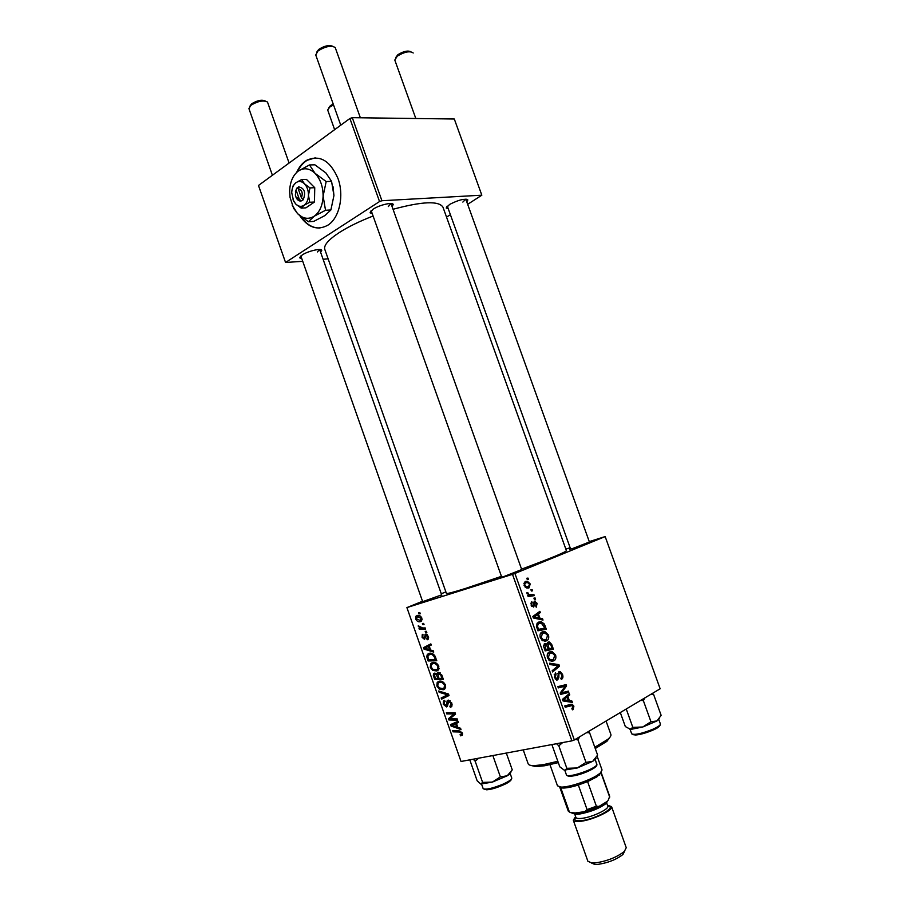 <?xml version="1.0" encoding="UTF-8"?>
<svg xmlns="http://www.w3.org/2000/svg" width="910" height="910" viewBox="0 0 910 910"><rect width="100%" height="100%" fill="white"/><g stroke="black" fill="none" stroke-linecap="round" stroke-linejoin="round"><path stroke-width="1.36" d="M299.811 215.727C308.149 227.796 317.556 230.901 328.032 225.077C339.441 217.922 344.355 195.582 337.951 178.394C330.114 160.524 319.694 154.484 306.693 160.285C302.473 162.867 299.117 166.917 296.637 172.434M315.258 157.839L307.193 160.274C303.166 162.731 299.925 166.53 297.468 171.694M448.266 208.777L446.241 208.026L449.551 204.454C458.617 199.847 464.726 198.346 467.865 199.961L466.796 201.849M462.849 202.077L465.795 199.142L589.566 542.417M301.813 258.702L299.765 257.883L302.234 254.936C307.989 251.035 321.571 247.907 321.73 250.421L320.627 252.275M317.419 251.933L319.637 249.533M372.281 213.725L370.086 212.792L373.111 209.186C379.413 204.921 392.972 201.815 393.211 204.534L392.096 206.615M388.286 206.581L390.982 203.533M521.714 569.546L503.981 576.519L500.659 577.486L501.558 576.712M441.668 594.856L422.672 601.669M589.418 541.985L573.232 548.309L569.546 549.39L570.49 548.673M501.433 576.348L465.465 588.452C453.271 592.273 446.912 593.923 446.412 593.4L324.836 249.511M373.1 216.011C359.621 221.244 348.359 226.749 339.316 232.528C328.499 239.66 323.641 245.256 324.768 249.329M535.114 597.961L535.558 599.201L534.375 599.417L533.92 598.143L535.114 597.961L533.965 598.291M532.111 589.566L532.555 590.806L531.372 591.022L530.917 589.748L532.111 589.566L530.974 589.908M548.48 635.055C549.139 637.967 548.548 639.866 546.683 640.765L542.724 640.742L540.29 637.705C539.607 634.679 540.244 632.746 542.201 631.915L544.953 631.62L548.48 635.055L547.536 635.305M542.519 618.709L543.008 620.063L533.374 617.992L532.828 616.457L539.88 611.327L540.335 612.578L538.401 613.92L539.926 618.186L542.519 618.709L539.983 619.414M551.699 644.394L553.416 649.217L545.124 650.923L543.543 646.089L544.68 643.575L547.126 644.337L548.116 642.085L549.39 641.959L551.699 644.394L550.721 644.644M558.933 664.63L559.502 666.222L552.632 671.967L552.177 670.693L558.069 665.779L549.993 664.562L549.503 663.208L558.933 664.63L555.555 665.438M573.141 709.561L572.424 709.834L571.878 708.628L572.993 706.569L572.117 705.591L565.212 707.207L564.757 705.921L570.752 704.374L572.265 704.329L573.891 706.171L573.141 709.561L572.379 709.72M568.397 691.111L568.841 692.385L560.64 694.387L560.162 693.056L565.281 686.151L558.319 687.892L557.864 686.606L566.077 684.639L566.555 685.958L561.47 692.874L568.397 691.111M574.324 739.966L660.148 688.779L605.161 536.582L514.923 573.471L574.324 739.966L571.889 740.854L512.501 574.335L514.923 573.471M571.946 701.064L572.435 702.429L562.971 700.928L562.425 699.392L569.296 693.636L569.74 694.887L567.863 696.412L569.398 700.7L571.946 701.064L568.488 701.803M562.516 674.344C563.336 676.915 562.937 678.61 561.322 679.417L560.788 678.212L561.777 677.313L561.618 674.719L560.128 672.854L558.956 673.605L558.842 677.552L557.705 679.838L556.545 679.997L554.497 677.495L555.418 672.808L556.112 673.957L555.396 677.074L556.624 678.678L557.716 677.779L558.967 671.716L560.173 671.58L562.516 674.344L561.561 674.572M555.612 655.029C556.283 657.953 555.691 659.875 553.837 660.808L549.902 660.853L547.479 657.839C546.785 654.802 547.422 652.845 549.367 651.969L552.199 651.651L555.612 655.029L554.668 655.268M536.331 607.152L535.683 605.992L536.434 603.592L535.376 602.284L533.647 607.084L531.121 605.173L531.804 601.578L531.838 604.922L532.737 605.923L533.487 605.571L534.488 601.112L537.15 603.341L536.217 607.186M545.022 625.693L546.284 629.242L537.947 630.812L536.422 626.205L538.504 622.133L541.359 621.848L544.146 623.851L545.022 625.693L544.066 625.955M530.212 583.924L529.04 587.837L526.856 588.076L524.058 585.403L525.366 581.501L527.413 581.285L530.212 583.924L529.484 584.14M533.817 594.355L534.272 595.618L528.164 596.585L527.709 595.311L528.983 595.129L526.901 592.706L529.484 594.696L533.817 594.355L528.608 595.902L528.812 596.482M528.005 578.077L528.448 579.317L527.265 579.522L526.81 578.248L528.005 578.077L526.867 578.43M432.443 662.526C434.969 661.832 437.096 663.06 438.825 666.211L438.392 669.942L436.72 670.988L432.648 670.363L430.271 667.348L430.669 663.595L432.443 662.526M430.623 650.036L433.296 650.821L433.74 652.095L423.958 649.069L423.457 647.647L430.851 643.882L431.26 645.053L429.224 646.043L430.623 650.036M462.371 733.096L462.337 735.246L460.596 735.837L460.085 734.677L461.336 734.347L461.393 733.221L459.3 731.993L453.066 731.833L452.657 730.65L459.106 730.798L462.371 733.096M448.209 700.177L451.838 703.18L451.815 706.467L450.325 707.309L449.813 706.16L450.905 705.58L450.86 703.316L448.698 701.337L447.356 706.387L446.503 706.922L443.261 704.26L443.42 701.075L444.603 700.393L445.104 701.542L444.296 701.985L444.216 704.078L446.457 705.512L447.163 700.814L448.209 700.177M438.711 691.02L448.493 694.011L449.028 695.513L441.577 699.153L441.157 697.97L447.538 694.853L439.155 692.283L438.711 691.02M439.029 681.249C441.577 680.589 443.705 681.84 445.445 685.003L445.047 688.665L443.318 689.735L439.223 689.063L436.846 686.015L437.209 682.329L439.029 681.249M418.611 612.68L419.84 612.601L420.249 613.772L419.032 613.875L418.611 612.68M422.524 601.248L406.906 607.596L461.017 761.477L571.889 740.854M406.906 607.596L512.501 574.335M438.154 672.376L441.794 674.981L443.397 679.508L434.707 679.622L433.285 675.163L433.638 673.696L434.536 673.15L437.039 674.196L438.154 672.376M457.844 727.352L460.562 728.273L461.006 729.547L451.03 726.021L450.518 724.587L458.094 721.277L458.515 722.46L456.422 723.325L457.844 727.352M451.872 718.798L457.264 718.911L457.685 720.106L448.892 719.946L448.459 718.718L454.192 713.952L446.764 713.918L446.355 712.735L455.125 712.826L455.557 714.066L449.836 718.855L451.872 718.798M428.314 636.374L428.2 639.207L427.234 639.764L426.722 638.627L427.575 636.534L425.846 635.442L424.606 639.389L422.115 637.409L422.217 634.714L422.923 634.259L422.843 637.262L424.071 638.263L425.675 634.099L428.314 636.374M434.775 655.632L436.777 660.728L428.144 660.967L426.756 656.713L427.313 654.415L429.031 653.38C431.033 652.754 432.944 653.505 434.775 655.632M417.064 615.558C418.953 614.898 420.568 615.752 421.887 618.117L421.603 620.95L420.579 621.587C418.611 622.292 416.973 621.428 415.631 618.993L415.927 616.252L417.064 615.558M422.411 623.475L423.639 623.407L424.049 624.579L422.832 624.669L422.411 623.475M422.718 628.002L425.232 627.923L425.641 629.106L419.408 629.413L418.998 628.241L420.284 628.184L418.259 625.818L422.718 628.002M425.186 631.358L426.415 631.301L426.835 632.473L425.607 632.564L425.186 631.358M445.877 591.909L441.27 593.752M565.849 549.117L570.149 547.74M589.27 541.598L605.161 536.582M467.683 204.306L481.834 195.195L454.306 119.005L352.295 117.674L381.927 200.723L379.538 201.542L349.906 118.482L352.295 117.674M481.834 195.195L381.927 200.723M379.538 201.542L285.558 262.478L258.486 185.469L349.906 118.482M328.112 258.804L323.107 259.293M302.734 261.318L285.558 262.478M446.526 217.069L450.404 214.726M521.555 569.125C550.425 558.444 565.383 552.29 566.407 550.675L442.988 207.23C439.041 200.678 422.388 201.36 393.04 209.277M420.124 613.42L419.032 613.875M437.3 678.405L434.707 679.622M436.482 673.605L433.285 675.163M440.099 672.763L437.039 674.196M434.502 674.606L435.298 678.428L437.994 678.394L436.334 674.663L434.98 674.31M438.87 677.973L437.994 678.394M437.994 673.889L436.334 674.663M439.018 678.382L441.953 678.337L440.724 674.992L438.54 673.548L438.142 675.891L439.018 678.382M442.829 677.916L441.953 678.337M440.156 672.797L438.54 673.548M441.634 674.56L440.724 674.992M444.603 689.109L443.318 689.735M445.582 687.676L444.853 687.494M440.463 688.461L439.223 689.063M437.721 685.594L436.846 686.015M439.519 687.983L442.942 688.552L444.16 687.823L444.467 685.15C443.034 682.773 441.339 681.874 439.359 682.432L438.074 683.205L437.79 685.821L439.519 687.983M441.668 681.34L439.359 682.432M445.343 684.73L444.467 685.15M449.017 695.502L441.577 699.153M446.002 696.969L445.582 695.797L441.157 697.97M445.582 695.797L447.231 694.967M448.607 694.319L447.538 694.853M440.576 691.589L439.155 692.283M451.656 706.638L450.325 707.309M452.224 704.92L450.905 705.58M451.735 702.884L450.86 703.316M450.097 700.643L448.698 701.337M447.174 706.581L446.503 706.922M444.125 703.828L443.261 704.26M447.834 704.863L446.378 705.591M447.857 704.533L446.605 705.159M462.542 734.802L460.596 735.837M462.246 732.766L461.393 733.221M455.216 730.707L453.066 731.833M452.224 725.395L451.03 726.021M455.307 723.416L455.023 722.62M458.447 722.278L456.422 723.325M458.39 722.096L451.713 725.27L456.661 726.908L455.535 723.7L451.713 725.27M457.525 726.453L456.661 726.908M458.424 722.199L455.535 723.7M451.155 718.786L448.892 719.946M452.839 716.466L448.459 718.718M455.318 713.383L454.192 713.952M454.249 712.814L451.906 714.009M449.051 712.758L446.764 713.918M427.916 639.468L427.234 639.764M428.269 636.226L427.575 636.534M427.37 634.725L426.153 635.248M422.797 637.114L422.115 637.409M425.561 637.614L424.322 638.149M425.561 637.546L424.492 638.012M426.665 634.202L424.834 634.987M425.402 648.432L423.958 649.069M428.246 646.521L427.939 645.668L423.457 647.647M427.939 645.668L430.942 644.143M426.574 648.75L429.474 649.66L428.348 646.464L424.629 648.273L426.574 648.75M430.35 649.262L429.474 649.66M429.236 646.077L428.348 646.464M430.942 659.693L428.144 660.967M427.745 656.258L426.756 656.713M428.735 659.75L435.344 659.568L434.821 658.066C433.513 655.018 431.704 653.858 429.395 654.563L427.745 656.554L428.735 659.75M436.231 659.17L435.344 659.568M431.863 653.448L429.395 654.563M435.697 657.668L434.821 658.066M437.858 670.454L436.72 670.988M438.927 669.021L438.142 668.804M433.933 669.771L432.648 670.363M431.158 666.939L430.271 667.348M432.933 669.282L436.345 669.806L437.528 669.1L437.858 666.37C436.425 664.016 434.741 663.128 432.773 663.72L431.522 664.471L431.215 667.144L432.933 669.282M435.173 662.616L432.773 663.72M438.734 665.972L437.858 666.37M416.325 618.709L415.631 618.993M416.359 618.834L420.079 620.438L421.171 618.322L417.474 616.718L416.359 618.834M419.817 615.752L417.474 616.718M421.865 618.038L421.171 618.322M423.923 624.214L422.832 624.669M422.752 628.002L419.408 629.413M420.977 627.889L420.284 628.184M419.283 626.273L418.338 626.671M426.699 632.097L425.607 632.564M563.051 692.373L563.472 693.568L568.841 692.385M563.472 693.568L560.594 694.273M563.154 686.754L565.281 686.151M560.742 685.913L561.163 687.084M565.178 686.265L566.555 685.958M561.493 691.168L563.165 690.792M560.196 693.158L561.47 692.874M567.101 695.467L569.74 694.887M565.315 696.969L567.863 696.412M566.065 701.417L569.398 700.7M565.474 700.04L568.284 700.495L567.055 697.06L563.586 699.881L565.474 700.04L562.858 700.609M564.86 701.235L568.284 700.495M562.664 700.074L563.586 699.881M564.541 697.606L567.055 697.06M566.191 706.717L565.121 706.968M566.691 705.421L568.011 706.331M572.913 706.376L573.891 706.171M557.796 673.332L559.491 672.934M557.728 673.889L558.956 673.605M557.716 677.813L558.842 677.552M556.829 680.043L557.705 679.838M554.247 674.39L556.112 673.957M554.236 674.435L555.942 674.037M554.429 677.302L555.396 677.074M555.282 679.053L556.784 678.701M556.59 666.928L559.502 666.222M550.345 660.034L549.924 660.865M551.676 661.342L553.837 660.808M550.14 659.568L553.428 659.534L554.702 655.382L552.199 652.993L549.731 653.266L548.377 657.429L550.14 659.568L548.696 659.921M547.422 657.668L548.377 657.429M547.524 653.812L549.731 653.266M547.649 649.251L548.036 650.32M545.738 644.689L547.126 644.337M544.76 649.888L552.006 648.147L550.687 644.587L548.548 643.347L548.264 646.054L549.208 648.716L552.006 648.147M545.647 649.444L548.241 648.91L546.466 644.985L545.158 644.815L545.647 649.444L544.692 649.694M544.726 649.808L548.241 648.91M543.918 647.545L544.874 647.294M543.543 645.236L545.158 644.815M544.749 649.854L549.208 648.716M547.297 646.305L548.264 646.054M547.126 643.711L548.548 643.347M533.635 602.727L535 602.329M533.613 603.091L534.602 602.807M530.792 603.228L532.35 602.784M531.11 605.139L531.838 604.922M531.679 606.299L532.93 605.935M536.422 603.546L537.15 603.341M536.786 613.579L540.335 612.578M534.989 614.887L538.401 613.92M537.48 618.868L539.926 618.186M535.922 617.298L538.788 617.913L537.571 614.512L533.999 617.014L535.922 617.298L533.408 617.992M536.274 618.618L538.788 617.913M533.112 617.264L533.999 617.014M534.204 615.456L537.571 614.512M540.54 629.322L540.87 630.255M543.054 624.146L544.146 623.851M537.639 629.947L544.862 628.162L541.359 623.145L538.902 623.407L537.389 625.887L538.47 629.356L544.862 628.162M537.514 629.618L538.47 629.356M536.411 626.148L537.389 625.887M536.616 624.033L538.902 623.407M543.293 639.969L542.872 640.811M544.783 641.254L546.683 640.765M542.963 639.468L546.273 639.491L547.558 635.385L544.965 632.962L542.565 633.201L541.2 637.318L542.963 639.468L541.552 639.832M540.244 637.569L541.2 637.318M540.312 633.804L542.565 633.201M528.153 588.099L529.04 587.837M524.786 585.164L526.606 586.802L528.517 586.62L529.506 584.209L527.595 582.605L525.809 582.753L524.058 585.38M523.853 583.344L525.809 582.753M527.777 595.481L528.983 595.129M526.913 593.138L527.959 592.831M527.072 593.809L528.005 593.536M527.959 595.993L528.608 595.902M300.926 216.648C306.295 224.406 312.642 228.194 319.967 228.012M328.59 108.131L330.41 105.651L333.208 104.013M333.526 104.923L329.795 107.061L327.668 109.939L334.63 129.675M249.909 106.186L251.501 103.888C257.2 100.373 261.83 99.429 265.356 101.021M289.096 163.038L267.494 102.045C263.388 99.998 257.814 101.101 250.773 105.389L248.93 108.631L272.409 175.255M395.713 57.569L397.863 54.691C403.46 51.278 407.794 50.3 410.865 51.756M413.151 53.042L412.958 52.689C409.386 50.823 404.165 51.972 397.295 56.136L394.792 60.049L415.813 118.505M316.737 52.154L318.682 49.447C324.449 45.762 329.17 44.738 332.844 46.353M360.36 117.777L335.187 47.479C331.035 45.238 325.302 46.399 317.988 50.971L315.736 54.953L340.75 125.193M480.73 784.033L492.355 782.099L507.211 775.798L500.375 776.878L492.355 782.099L482.618 782.395L480.73 784.033L477.159 780.803L469.822 759.93M473.28 759.202L475.168 761.226L478.728 758.189M475.168 761.226L482.618 782.395M492.879 755.641L500.375 776.878M506.313 753.059L512.262 769.871L507.211 775.798L509.873 773.966L510.965 772.044M640.731 700.359L643.37 700.666L644.94 697.845M620.302 712.541L625.341 726.567L630.641 729.433L642.767 726.999L632.837 727.386L629.936 729.388M626.239 709.004L632.837 727.386M650.957 721.721L642.767 726.999L656.952 720.947L650.957 721.721L643.37 700.666M650.98 694.25L653.63 694.535L661.138 715.351L656.952 720.947L659.625 718.183M653.63 694.535L652.277 693.477M586.666 732.607L589.635 732.823L597.608 755.107L592.751 761.317L595.982 758.485M575.131 739.489L577.93 739.83L579.772 736.725M577.93 739.83L585.983 762.375L577.315 767.96L566.828 768.302L565.281 770.076L564.2 770.133L559.786 766.812L551.915 744.676M564.2 770.133L577.315 767.96L592.751 761.317L585.983 762.375M589.635 732.823L588.315 731.617M556.522 743.72L558.82 745.825L566.828 768.302M558.82 745.825L562.664 742.571M558.296 762.625L544.806 765.731L535.865 766.63L530.644 765.367M528.153 763.774L528.187 763.865C528.664 765.037 530.564 765.629 533.897 765.651L543.19 764.696L557.819 761.295M594.799 747.258L607.8 739.341C610.291 737.236 611.315 735.598 610.872 734.427L606.071 721.038M609.95 737.225L606.89 741.343L595.254 748.532M600.065 773.557L596.949 776.833L587.598 781.61L578.328 785.023C571.707 787.059 566.555 788.071 562.869 788.037L560.753 787.73L569.398 812.038L572.663 813.301L584.925 811.64L587.087 809.616L596.368 806.203L599.03 806.431L584.925 811.64M557.477 785.808L560.935 787.07C568.488 787.503 589.088 780.746 597.654 774.99L600.293 773.056L602.056 769.996L597.096 756.119M561.902 787.559L560.753 787.73M587.598 781.61L596.368 806.203M570.786 812.619L577.782 813.13C589.862 810.867 599.61 806.999 607.027 801.517L599.03 806.431M608.255 800.174L609.689 796.352L601.089 772.294M601.044 772.931L609.711 797.171M578.328 785.023L587.087 809.616M568.25 811.038L569.398 812.038M624.613 851.203L622.963 854.456C616.491 859.495 608.164 862.805 597.984 864.386L594.844 864.477L591.375 862.976M587.894 861.269L591.875 863.01L595.493 862.908C607.254 861.065 616.878 857.243 624.351 851.441L626.239 847.688L611.565 806.647M607.698 800.868L606.14 803.462C599.337 808.489 590.408 812.038 579.351 814.097L575.609 814.325L572.652 813.29M575.598 816.566L573.3 820.217C573.88 821.468 576.348 821.821 580.694 821.309C593.036 819.956 613.795 810.002 611.543 806.59L607.482 805.259M295.761 196.56L296.273 197.845C297.581 200.28 299.231 201.315 301.221 200.939L303.394 199.688L301.438 197.857L298.196 188.677L298.81 186.732L296.717 188.211L295.42 191.737M301.438 197.857C303.11 192.874 302.029 189.815 298.196 188.677M303.383 199.7L303.303 199.461C305.953 192.431 304.475 188.245 298.889 186.937M293.009 199.768L295.704 204.011L301.199 208.117L304.065 205.285L309.718 202.27L308.467 195.161L309.991 187.904L304.44 183.774L301.688 179.543L296.046 182.614L293.225 185.56L292.144 189.178M301.199 208.117L305.931 207.844L314.462 202.02L314.746 187.699L306.442 179.372L301.688 179.543M309.718 202.27L314.462 202.02M309.991 187.904L314.746 187.699M325.53 210.278L323.107 196.094L326.178 181.556L315.031 173.298C309.446 168.145 303.838 167.417 298.218 171.114C292.838 175.38 289.971 182.102 289.642 191.271L290.085 197.538L293.566 208.117L297.524 213.6C302.928 218.798 308.479 219.674 314.166 216.239C319.683 212.189 322.663 205.467 323.107 196.094C323.084 186.63 320.388 179.031 315.031 173.298L309.468 164.938L314.883 164.812L325.916 172.957L331.57 181.352L333.936 195.57L330.887 209.96L324.961 215.545L313.757 221.392L308.399 221.767L314.166 216.239L325.53 210.278L330.887 209.96M292.19 205.182L297.524 213.6L308.399 221.767M326.178 181.556L331.57 181.352M309.468 164.938L298.218 171.114M333.936 195.57L333.071 186.777M304.44 183.774C301.665 181.17 298.867 180.794 296.046 182.614C293.35 184.73 291.905 188.097 291.735 192.738L293.611 201.053L295.704 204.011C298.446 206.615 301.221 207.036 304.065 205.285C306.795 203.214 308.274 199.847 308.467 195.161C308.445 190.44 307.102 186.641 304.44 183.774M296.796 188.415L296.103 190.156L299.333 199.313L301.221 200.939M296.103 190.156L295.329 195.093L295.932 196.935L299.333 199.313M298.412 188.131L296.717 188.211M434.57 676.346L433.695 676.756M438.199 676.073L437.335 676.483M442.055 675.72L441.179 676.13M446.469 695.297L445.559 695.74M447.037 693.557L445.559 694.284M447.97 702.327L446.73 702.941M460.835 731.185L459.3 731.993M458.026 722.256L453.635 724.542M455.33 714.27L450.962 716.5M455.398 713.599L452.816 714.919M425.596 636.499L424.663 636.898M428.041 657.771L427.165 658.169M562.778 699.085L565.337 698.539M565.622 706.842L571.014 705.705M557.739 676.005L558.842 675.755M533.613 604.49L534.511 604.229M532.885 616.639L535.797 615.82M536.866 627.786L537.821 627.525M527.868 595.731L531.372 594.696M511.761 778.027C511.761 780.37 508.565 782.839 502.183 785.41C492.378 789.596 486.031 790.654 483.142 788.583C485.36 789.982 491.673 788.64 502.047 784.568C508.61 781.679 511.852 779.495 511.761 778.027L510.123 773.398M502.092 785.466C495.757 788.06 490.615 789.505 486.657 789.8M652.254 729.513C657.839 727.044 660.546 725.19 660.387 723.928C660.421 726.066 657.737 728.216 652.333 730.355C640.742 734.882 633.861 736.019 631.677 733.779C634.35 735.212 641.209 733.79 652.254 729.513M652.186 730.434C645.349 733.232 639.684 734.757 635.191 735.041M596.88 764.002L596.88 765.117C595.436 770.031 568.511 779.824 566.407 774.831C566.896 778.653 595.538 769.121 596.823 764.696L595.254 759.429M594.469 767.801C586.939 772.397 578.931 775.206 570.422 776.23M607.755 806.021C617.617 806.783 595.902 819.08 581.672 820.638C575.438 821.275 573.493 820.172 575.859 817.328M574.62 813.836L575.905 817.442C576.394 818.477 578.453 818.772 582.082 818.329C592.365 817.18 609.62 808.922 607.778 806.089L606.526 802.609M466.102 199.165L467.865 199.961M319.922 249.556L321.73 250.421M391.072 203.544L393.211 204.534M371.075 210.745L370.086 212.792M300.607 256.176L299.765 257.883M447.049 206.32L446.241 208.026M433.638 673.696L434.957 673.082M437.38 672.854L438.518 672.319M437.209 682.329L439.746 681.124M444.16 687.823L445.707 687.073M443.42 701.075L444.649 700.472M446.457 705.512L447.834 704.818M447.163 700.814L448.562 700.131M461.336 734.347L462.542 733.699M427.472 638.183L428.61 637.694M422.217 634.714L422.979 634.384M425.118 634.463L426.073 634.054M427.313 654.415L429.998 653.209M430.669 663.595L433.319 662.378M437.528 669.1L439.086 668.372M415.927 616.252L418.031 615.376M420.955 619.915L422.126 619.437M572.265 704.329L566.873 705.466M556.624 678.678L555.248 678.996M560.173 671.58L558.626 671.944M552.199 651.651L548.411 652.606M550.925 659.898L549.139 660.33M545.886 643.427L544.26 643.848M549.39 641.959L547.649 642.414M532.737 605.923L531.645 606.242M535.205 601.044L534.125 601.362M541.359 621.848L537.321 622.963M544.953 631.62L541.12 632.643M543.827 639.821L542.041 640.287M527.413 581.285L524.365 582.218M526.606 586.802L525.195 587.223M529.484 594.696L528.539 594.981M300.846 255.96L422.82 602.101M319.66 249.545L441.816 595.288M447.299 206.081L570.638 549.105M551.471 652.88L550.994 651.526M544.316 632.86L543.839 631.506M540.824 623.054L540.347 621.723M526.367 582.582L525.912 581.319M521.885 570.035L390.993 203.533M501.74 577.202L371.178 210.642M483.142 788.583L481.583 784.17M509.873 773.966L510.351 772.886M660.387 723.928L658.738 719.366M631.677 733.779L630.107 729.41M566.407 774.831L564.769 770.224M535.865 766.63L533.897 765.651M528.187 763.865L523.239 749.908M606.89 741.343L607.8 739.341M562.869 788.037L560.935 787.07M557.5 785.865L549.981 764.707M599.394 775.024L600.293 773.056M559.696 786.979L568.261 811.094M594.844 864.477L591.875 863.01M575.609 814.325L573.71 813.381M573.3 820.217L587.917 861.338M606.14 803.462L607.027 801.517M622.963 854.456L624.351 851.441M293.566 208.117L293.839 208.811M295.932 196.935L296.273 197.845"/></g></svg>
